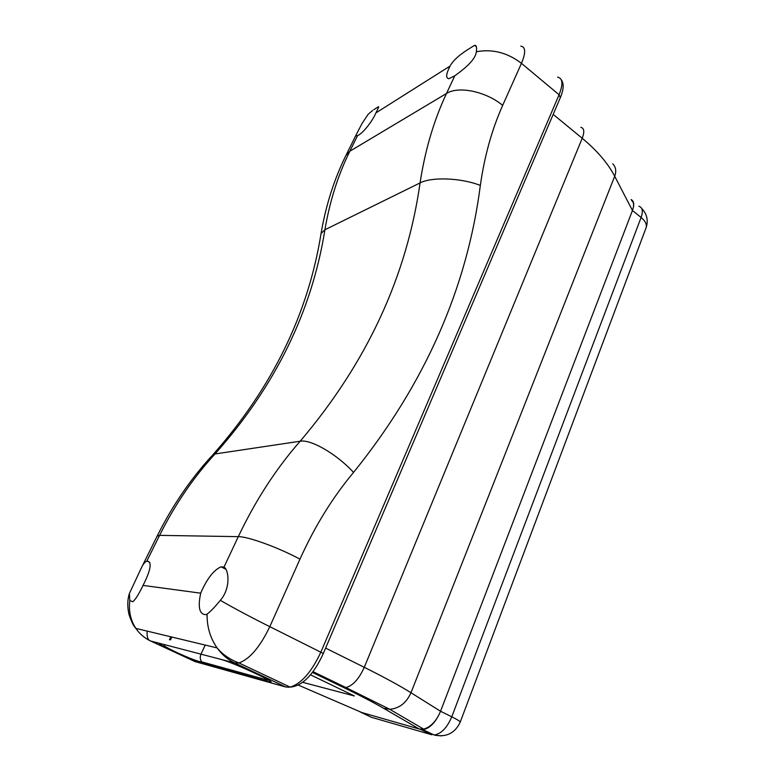<?xml version="1.0" encoding="UTF-8"?>
<svg xmlns="http://www.w3.org/2000/svg" width="775" height="775" viewBox="0 0 775 775"><rect width="100%" height="100%" fill="white"/><g stroke="black" fill="none" stroke-linecap="round" stroke-linejoin="round"><path stroke-width="1.16" d="M310.397 674.783L354.34 695.96L302.57 682.291M298.172 685.032L361.973 712.583L419.236 729.004L383.625 708.311C373.734 702.576 360.356 695.611 343.47 687.435L312.335 672.39M631.528 200.405C633.931 202.207 634.231 205.569 632.448 210.5L440.549 711.256C436.354 721.147 430.706 727.095 423.625 729.101L419.236 729.004M337.377 684.49L331.826 680.741M129.842 600.509L129.377 593.524L141.06 568.511C142.891 564.452 144.799 562.001 146.795 561.158L147.143 561.061C152.2 561.904 150.834 570.022 143.046 585.406C138.725 594.347 135.296 599.802 132.777 601.758L129.842 600.509C128.505 610.894 130.51 620.184 135.858 628.389L135.867 628.399C139.645 633.96 144.567 638.164 150.631 641.002C147.87 640.14 146.717 636.847 147.163 631.112M207.09 614.1L206.131 614.633C199.475 614.701 197.664 607.552 200.686 593.175C206.906 578.799 213.697 570.012 221.049 566.816L223.994 567.106C228.79 569.548 230.969 588.244 220.342 600.325C214.811 607.096 210.383 611.688 207.09 614.1C206.877 626.713 210.209 637.98 217.097 647.919L217.097 647.919C221.931 654.652 227.85 659.68 234.854 663.012L150.631 641.002L194.98 661.579L285.81 687.018L234.854 663.012L238.971 662.954L290.17 687.115C301.378 683.666 311.637 671.944 320.947 651.949L559.075 94.744L521.449 63.347C507.557 52.661 492.522 48.796 476.344 51.741C475.443 60.673 462.084 70.448 454.77 75.843L448.851 78.721C445.615 78.207 446.022 73.983 450.072 66.049C455.39 56.11 470.105 48.379 473.825 45.773L474.697 45.405C476.392 45.153 476.945 47.265 476.344 51.741M220.342 600.325C234.525 608.52 251.013 617.307 269.807 626.665C260.012 646.999 249.734 659.089 238.971 662.954C227.298 658.614 220.565 652.085 217.097 647.919L135.867 628.399C133.813 626.539 131.537 621.947 129.028 614.594C127.265 606.864 127.381 599.84 129.377 593.524M373.831 109.643L378.316 106.824C379.178 106.02 378.384 108.054 375.904 112.918C372.281 121.636 362.196 134.075 357.585 135.586L356.539 135.925L356.2 134.734L361.935 123.69L368.048 114.4L372.659 110.408M325.607 648.094L364.269 667.304C384.158 677.224 399.726 685.701 410.973 692.734L614.701 176.254L632.448 210.5L440.549 711.256L451.767 716.798L641.099 217.465L632.448 210.5C634.502 204.736 634.047 201.093 631.102 199.553M420.593 729.391L360.83 712.254L371.38 717.272L431.801 734.778L420.593 729.391L422.956 729.633C429.951 728.384 435.821 722.261 440.549 711.256L410.973 692.734C406.381 702.925 399.299 708.447 389.728 709.29L345.892 687.541C352.828 685.778 358.961 679.036 364.269 667.304L582.219 138.26L553.185 114.39M359.106 711.343L360.83 712.254M612.705 163.777C615.893 167.003 616.551 171.168 614.701 176.254C607.988 163.351 597.157 150.679 582.219 138.26C584.67 131.847 584.205 128.204 580.833 127.323M383.625 708.311L389.728 709.29L423.625 729.101M343.47 687.435L345.892 687.541L312.935 671.605M143.046 585.406L200.686 593.175M223.994 567.106L238.303 536.649L159.572 535.36L146.795 561.158M159.572 535.36L157.112 536.164C172.253 505.92 190.466 479.192 211.759 456L214.995 453.966L300.177 441.227C366.798 362.768 406.759 276.675 420.06 182.929L324.919 229.768C311.773 311.666 275.135 386.396 214.995 453.966C193.44 477.439 174.966 504.573 159.572 535.36M205.22 645.062L201.016 654.119M170.539 639.859L171.876 637.05M520.8 46.132C525.702 46.965 525.925 52.7 521.449 63.347L502.675 105.371C491.922 129.444 484.482 156.133 480.335 185.438C467.063 288.397 424.797 384.051 353.545 472.411C336.854 454.111 310.746 439.067 300.177 441.227C276.162 468.536 255.537 500.35 238.303 536.649C247.942 536.484 278.206 547.441 299.973 559.143L269.807 626.665L323.32 653.47C315.745 670.123 304.623 685.933 290.17 687.115L285.81 687.018M450.072 66.049L375.904 112.918M357.585 135.586L349.835 151.232L446.487 93.494L454.77 75.843M345.979 155.349L349.835 151.232C338.074 174.966 329.772 201.142 324.919 229.768L321.063 233.498C325.878 205.239 334.18 179.19 345.979 155.349M502.675 105.371C485.867 91.382 458.354 85.744 446.487 93.494C433.893 120.29 425.088 150.108 420.06 182.929C431.714 176.729 461.29 177.853 480.335 185.438M222.648 659.893L220.642 659.302C233.692 662.489 284.512 686.447 267.888 681.496L203.922 663.632C193.663 660.968 149.846 640.663 161.103 643.744L163.283 644.316M353.545 472.411C332.63 497.424 314.776 526.332 299.973 559.143M561.265 79.815C564.074 83.535 563.764 89.483 560.315 97.669L559.075 94.744C563.289 84.155 562.795 78.285 557.583 77.132M320.879 234.593L321.063 233.498C308.13 314.117 272.093 387.839 212.96 454.692M200.996 654.168C199.834 656.987 200.066 659.544 201.684 661.85L203.922 663.632M265.97 678.629L265.428 679.491L267.888 681.496M288.193 687.328L289.559 686.834M441.411 735.921L434.194 735.039C441.237 733.838 447.088 727.764 451.767 716.798C457.386 719.607 460.195 721.399 460.205 722.174L646.021 227.957M641.661 208.398C646.989 213.939 648.472 220.391 646.098 227.743C647.057 224.508 645.391 221.078 641.099 217.465C643.26 211.197 642.523 207.458 638.91 206.237M141.631 567.368L157.112 536.164M170.829 636.798L169.415 639.762M346.173 154.952L356.016 135.112M265.428 679.491L201.684 661.85C197.451 662.489 161.336 646.069 164.087 645.091L164.503 644.635M323.32 653.47L560.315 97.669M474.707 45.405L476.392 46.8M221.049 566.816L225.883 569.286M147.143 561.061L149.846 562.398M460.205 722.174C454.935 733.247 446.264 737.529 434.194 735.039L422.956 729.633"/></g></svg>
